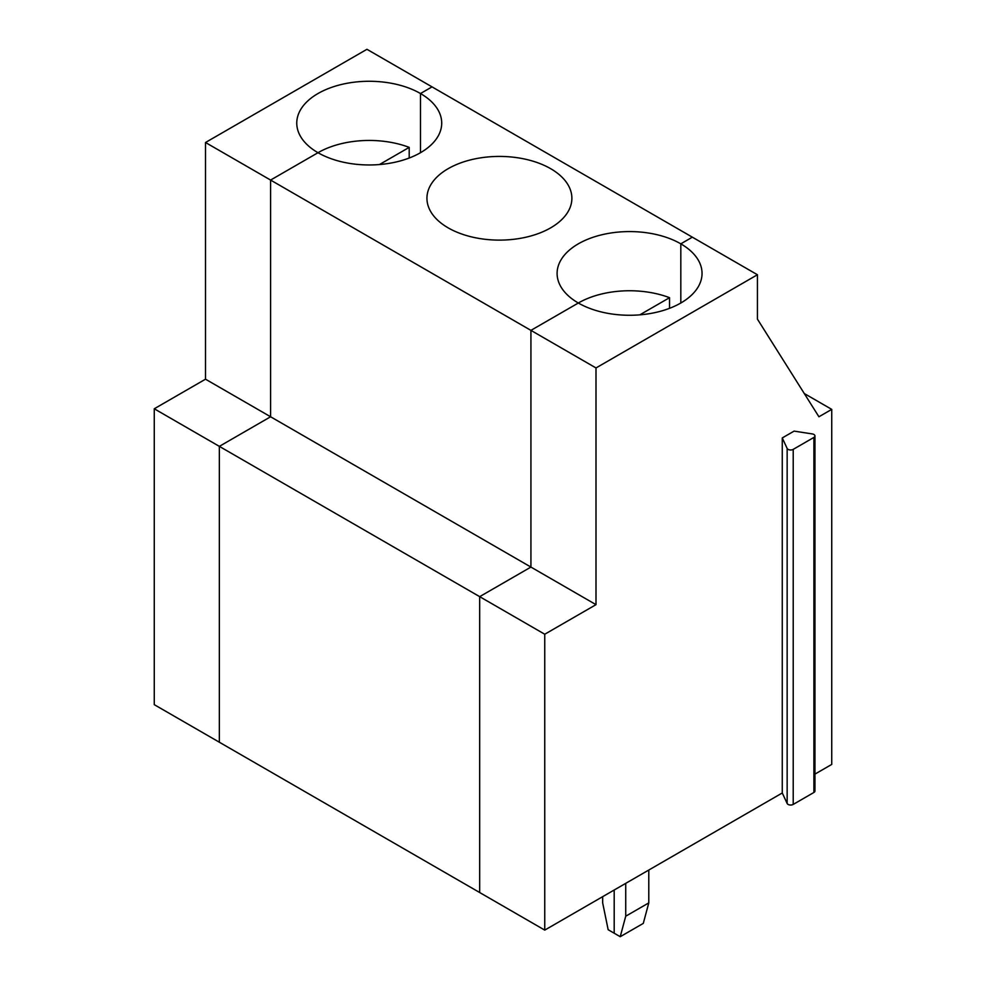 <?xml version="1.0" encoding="UTF-8"?>
<svg xmlns="http://www.w3.org/2000/svg" width="986" height="986" viewBox="0 0 986 986"><rect width="100%" height="100%" fill="white"/><g stroke="black" fill="none" stroke-linecap="round" stroke-linejoin="round"><path stroke-width="1.48" d="M596 367.951L596 604.652L530.924 567.073L530.924 330.372L596 367.951L757.433 274.749L757.433 319.131L818.922 416.77L831.74 409.375L831.74 764.421L814.954 774.109M813.894 437.427L813.894 792.473L793.212 804.416L793.212 449.37L813.894 437.427A3.624 2.095 0 0 0 814.954 435.948A3.624 2.095 0 0 0 812.267 433.926L794.087 431.116L782.268 437.932L782.268 792.978L544.753 930.106L544.753 634.232L596 604.652M625.728 883.357L625.728 916.204L648.788 902.893L643.291 923.389L620.231 936.7L625.728 916.204M648.788 870.046L648.788 902.893M813.894 792.473A3.624 2.095 0 0 0 814.954 790.994L814.954 435.948M793.212 804.416A3.624 2.095 180 0 1 787.148 803.479L787.148 448.433L782.268 437.932M782.268 792.978L787.148 803.479M544.753 930.106L479.677 892.527L479.677 596.653L544.753 634.232M804.28 393.525L831.74 409.375M793.212 449.37A3.624 2.095 180 0 1 787.148 448.433M379.487 164.539L409.202 147.382A72.471 41.843 180 0 0 317.997 152.707A72.471 41.843 180 0 1 296.761 123.114A72.471 41.843 180 0 1 341.501 84.463A72.471 41.843 180 0 1 420.492 93.534A72.471 41.843 180 0 1 441.716 123.114A72.471 41.843 180 0 1 396.976 161.778A72.471 41.843 180 0 1 317.997 152.707L270.595 180.068L270.595 416.77L219.348 446.362L479.677 596.653L530.924 567.073L270.595 416.77L219.348 446.362L219.348 742.224L154.26 704.657L154.26 408.783L219.348 446.362L219.348 742.224L479.677 892.527L479.677 596.653L530.924 567.073L530.924 330.372L578.326 303.01A72.471 41.843 0 0 0 657.305 312.081A72.471 41.843 0 0 0 702.044 273.418A72.471 41.843 0 0 0 680.821 243.838L680.821 303.01L680.821 243.838L692.345 237.17L757.433 274.749M602.668 896.668L602.668 902.893L608.165 929.724L614.192 933.212L614.192 890.013L614.192 933.212L620.231 936.7M409.202 147.382L409.202 158.031M420.492 93.534L420.492 152.707L420.492 93.534L432.016 86.879L420.492 93.534M317.997 152.707L270.595 180.068L205.507 142.502L366.94 49.3L692.345 237.17L680.821 243.838A72.471 41.843 180 0 0 601.842 234.767A72.471 41.843 180 0 0 557.102 273.418A72.471 41.843 180 0 0 578.326 303.01A72.471 41.843 180 0 1 669.531 297.686L669.531 308.322M578.326 303.01L530.924 330.372L270.595 180.068L270.595 416.77L205.507 379.191L154.26 408.783M205.507 142.502L205.507 379.191M639.828 314.842L669.531 297.686M448.162 168.68A72.471 41.843 0 0 0 426.938 198.272A72.471 41.843 0 0 0 499.409 240.116A72.471 41.843 0 0 0 571.88 198.272A72.471 41.843 0 0 0 527.14 159.609A72.471 41.843 0 0 0 448.162 168.68"/></g></svg>
